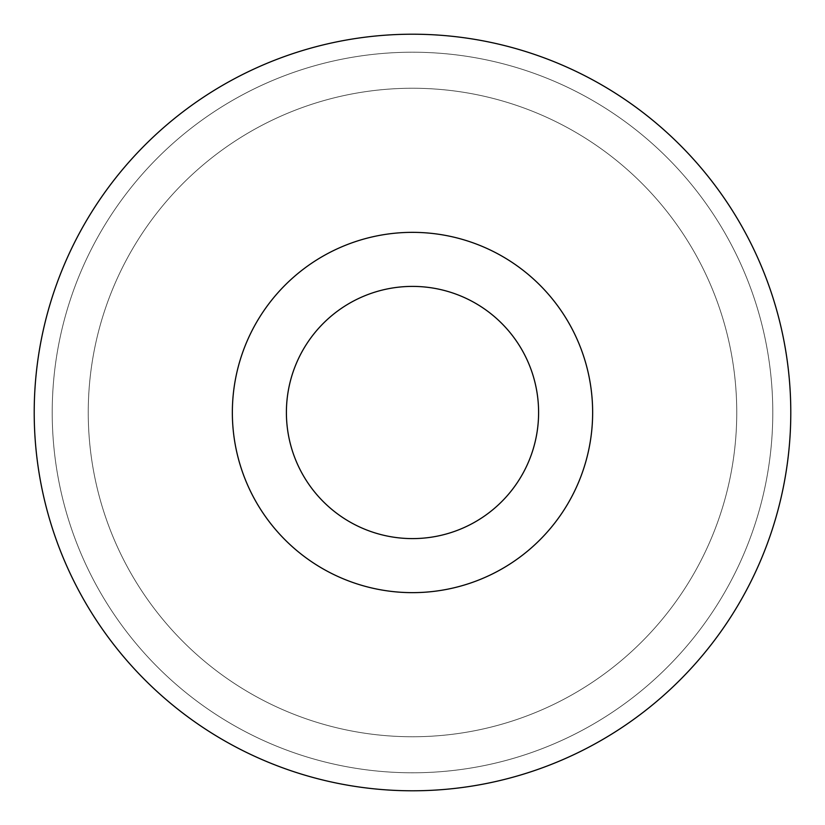 <?xml version="1.0" encoding="UTF-8"?>
<svg xmlns="http://www.w3.org/2000/svg" width="825" height="825" viewBox="0 0 825 825"><rect width="100%" height="100%" fill="white"/><g stroke="black" fill="none" stroke-linecap="round" stroke-linejoin="round"><path stroke-width="0.62" stroke-dasharray="4.12 3.09" d="M286.399 412.5A126.101 126.101 0 0 0 412.5 538.601A126.101 126.101 0 0 0 538.601 412.5A126.101 126.101 0 0 0 412.5 286.399A126.101 126.101 0 0 0 286.399 412.5M783.75 339.807A378.304 378.304 0 0 1 485.193 783.75A378.304 378.304 0 0 1 41.25 485.193A378.304 378.304 0 0 0 485.193 783.75A378.304 378.304 0 0 0 783.75 339.807A378.304 378.304 0 0 0 339.807 41.25A378.304 378.304 0 0 0 41.25 485.193A378.304 378.304 0 0 0 485.193 783.75A378.304 378.304 0 0 0 783.75 339.807A378.304 378.304 0 0 0 339.807 41.25A378.304 378.304 0 0 0 41.25 485.193A378.304 378.304 0 0 0 485.193 783.75A378.304 378.304 0 0 0 783.75 339.807A378.304 378.304 0 0 0 339.807 41.25A378.304 378.304 0 0 0 41.25 485.193A378.304 378.304 0 0 1 339.807 41.25A378.304 378.304 0 0 1 783.75 339.807M58.926 481.728A360.288 360.288 0 0 0 481.728 766.074A360.288 360.288 0 0 0 766.074 343.272A360.288 360.288 0 0 1 481.728 766.074A360.288 360.288 0 0 1 58.926 481.728A360.288 360.288 0 0 0 481.728 766.074A360.288 360.288 0 0 0 766.074 343.272A360.288 360.288 0 0 1 481.728 766.074A360.288 360.288 0 0 1 58.926 481.728A360.288 360.288 0 0 1 343.272 58.926A360.288 360.288 0 0 1 766.074 343.272A360.288 360.288 0 0 1 481.728 766.074A360.288 360.288 0 0 1 58.926 481.728A360.288 360.288 0 0 1 343.272 58.926A360.288 360.288 0 0 1 766.074 343.272A360.288 360.288 0 0 1 481.728 766.074A360.288 360.288 0 0 1 58.926 481.728A360.288 360.288 0 0 1 343.272 58.926A360.288 360.288 0 0 1 766.074 343.272A360.288 360.288 0 0 0 343.272 58.926A360.288 360.288 0 0 0 58.926 481.728A360.288 360.288 0 0 1 343.272 58.926A360.288 360.288 0 0 1 766.074 343.272A360.288 360.288 0 0 0 343.272 58.926A360.288 360.288 0 0 0 58.926 481.728M730.713 350.192A324.256 324.256 0 0 1 474.808 730.713A324.256 324.256 0 0 1 94.287 474.808A324.256 324.256 0 0 1 350.192 94.287A324.256 324.256 0 0 1 730.713 350.192A324.256 324.256 0 0 1 474.808 730.713A324.256 324.256 0 0 1 94.287 474.808A324.256 324.256 0 0 1 350.192 94.287A324.256 324.256 0 0 1 730.713 350.192M235.713 447.109A180.139 180.139 0 0 1 377.891 235.713A180.139 180.139 0 0 1 589.287 377.891A180.139 180.139 0 0 1 447.109 589.287A180.139 180.139 0 0 1 235.713 447.109A180.139 180.139 0 0 1 377.891 235.713A180.139 180.139 0 0 1 589.287 377.891M623.205 98.319A378.304 378.304 0 0 0 98.319 201.795A378.304 378.304 0 0 0 201.795 726.681A378.304 378.304 0 0 1 98.319 201.795A378.304 378.304 0 0 1 623.205 98.319A378.304 378.304 0 0 1 726.681 623.205A378.304 378.304 0 0 1 201.795 726.681A378.304 378.304 0 0 1 98.319 201.795A378.304 378.304 0 0 1 623.205 98.319A378.304 378.304 0 0 1 726.681 623.205A378.304 378.304 0 0 1 201.795 726.681A378.304 378.304 0 0 0 726.681 623.205A378.304 378.304 0 0 0 623.205 98.319M211.829 711.727A360.288 360.288 0 0 1 113.273 211.829A360.288 360.288 0 0 1 613.171 113.273A360.288 360.288 0 0 0 113.273 211.829A360.288 360.288 0 0 0 211.829 711.727A360.288 360.288 0 0 1 113.273 211.829A360.288 360.288 0 0 1 613.171 113.273A360.288 360.288 0 0 0 113.273 211.829A360.288 360.288 0 0 0 211.829 711.727A360.288 360.288 0 0 0 711.727 613.171A360.288 360.288 0 0 0 613.171 113.273A360.288 360.288 0 0 0 113.273 211.829A360.288 360.288 0 0 0 211.829 711.727A360.288 360.288 0 0 0 711.727 613.171A360.288 360.288 0 0 0 613.171 113.273A360.288 360.288 0 0 0 113.273 211.829A360.288 360.288 0 0 0 211.829 711.727A360.288 360.288 0 0 0 711.727 613.171A360.288 360.288 0 0 0 613.171 113.273A360.288 360.288 0 0 1 711.727 613.171A360.288 360.288 0 0 1 211.829 711.727A360.288 360.288 0 0 0 711.727 613.171A360.288 360.288 0 0 0 613.171 113.273A360.288 360.288 0 0 1 711.727 613.171A360.288 360.288 0 0 1 211.829 711.727M593.103 143.199A324.256 324.256 0 0 0 143.199 231.897A324.256 324.256 0 0 0 231.897 681.801A324.256 324.256 0 0 0 681.801 593.103A324.256 324.256 0 0 0 593.103 143.199A324.256 324.256 0 0 0 143.199 231.897A324.256 324.256 0 0 0 231.897 681.801A324.256 324.256 0 0 0 681.801 593.103A324.256 324.256 0 0 0 593.103 143.199M312.159 562.114A180.139 180.139 0 0 0 562.114 512.841A180.139 180.139 0 0 0 512.841 262.886A180.139 180.139 0 0 0 262.886 312.159A180.139 180.139 0 0 0 312.159 562.114"/><path stroke-width="1.24" d="M538.601 412.5A126.101 126.101 0 0 1 412.5 538.601A126.101 126.101 0 0 1 286.399 412.5A126.101 126.101 0 0 1 412.5 286.399A126.101 126.101 0 0 1 538.601 412.5M589.287 377.891A180.139 180.139 0 0 1 447.109 589.287A180.139 180.139 0 0 1 235.713 447.109M201.795 726.681A378.304 378.304 0 0 1 98.319 201.795A378.304 378.304 0 0 1 623.205 98.319A378.304 378.304 0 0 1 726.681 623.205A378.304 378.304 0 0 1 201.795 726.681M312.159 562.114A180.139 180.139 0 0 0 562.114 512.841A180.139 180.139 0 0 0 512.841 262.886A180.139 180.139 0 0 0 262.886 312.159A180.139 180.139 0 0 0 312.159 562.114"/></g></svg>
